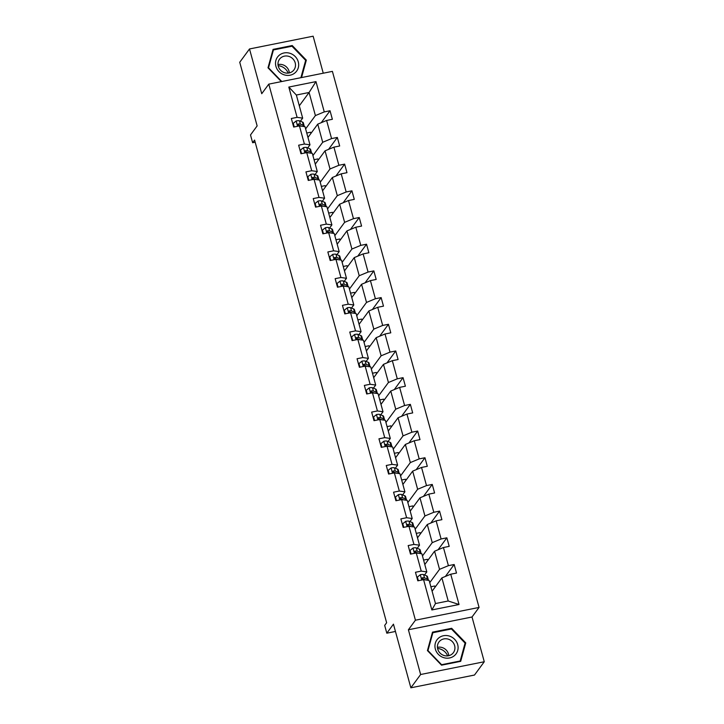 <?xml version="1.0" encoding="UTF-8"?>
<svg xmlns="http://www.w3.org/2000/svg" width="724" height="724" viewBox="0 0 724 724"><rect width="100%" height="100%" fill="white"/><g stroke="black" fill="none" stroke-linecap="round" stroke-linejoin="round"><path stroke-width="1.09" d="M484.266 661.745L472.021 617.002L408.399 629.762L420.635 674.506L484.266 661.745L474.491 675.039L410.861 687.8L393.449 624.151L386.806 633.192L395.449 631.455M420.635 674.506L410.861 687.8M323.257 73.205L313.139 36.2L249.508 48.961L239.734 62.255L257.147 125.904L250.504 134.945L252.631 142.728L255.174 142.221M479.062 607.436L332.406 71.368L268.785 84.129L415.431 620.197L479.062 607.436L472.021 617.002M305.618 128.89L315.402 115.578L309.085 92.482L315.981 81.613L324.271 111.903L330.026 110.745L321.257 122.673M299.302 105.795L309.085 92.482L296.36 95.034L302.677 118.13L300.415 121.207M315.402 115.578L324.271 111.903M312.922 155.579L322.705 142.275L317.746 124.139L326.605 120.456L332.37 119.297L330.026 110.745M326.605 120.456L331.574 138.592L337.33 137.433L328.56 149.37M320.225 182.276L330.008 168.963L325.049 150.827L333.909 147.144L339.674 145.995L337.33 137.433M333.909 147.144L338.877 165.28L344.633 164.131L335.864 176.059M327.529 208.965L337.312 195.661L332.352 177.516L341.212 173.841L346.977 172.683L344.633 164.131M341.212 173.841L346.172 191.978L351.936 190.819L343.167 202.756M334.832 235.662L344.615 222.349L339.656 204.213L348.516 200.53L354.28 199.372L351.936 190.819M348.516 200.53L353.475 218.666L359.24 217.508L350.47 229.445M342.135 262.35L351.918 249.038L346.95 230.902L355.819 227.218L361.575 226.069L359.24 217.508M355.819 227.218L360.778 245.355L366.543 244.205L357.774 256.133M349.439 289.039L359.222 275.735L354.253 257.599L363.122 253.916L368.878 252.757L366.543 244.205M363.122 253.916L368.082 272.052L373.846 270.894L365.068 282.831M356.733 315.736L366.516 302.424L361.557 284.288L370.426 280.604L376.181 279.446L373.846 270.894M370.426 280.604L375.385 298.741L381.141 297.591L372.371 309.519M364.036 342.425L373.819 329.112L368.86 310.976L377.72 307.302L383.485 306.143L381.141 297.591M377.72 307.302L382.688 325.438L388.444 324.28L379.675 336.207M371.34 369.113L381.123 355.81L376.163 337.674L385.023 333.99L390.788 332.832L388.444 324.28M385.023 333.99L389.992 352.126L395.747 350.968L386.978 362.905M378.643 395.811L388.426 382.498L383.467 364.362L392.327 360.679L398.091 359.529L395.747 350.968M392.327 360.679L397.286 378.815L403.051 377.666L394.281 389.593M385.946 422.499L395.729 409.196L390.77 391.051L399.63 387.376L405.395 386.218L403.051 377.666M399.63 387.376L404.589 405.512L410.354 404.354L401.585 416.291M393.25 449.188L403.033 435.884L398.064 417.748L406.933 414.065L412.689 412.906L410.354 404.354M406.933 414.065L411.893 432.201L417.658 431.042L408.888 442.979M400.553 475.885L410.336 462.573L405.368 444.436L414.237 440.753L419.992 439.604L417.658 431.042M414.237 440.753L419.196 458.889L424.961 457.74L416.182 469.668M407.847 502.574L417.63 489.27L412.671 471.134L421.54 467.451L427.296 466.292L424.961 457.74M421.54 467.451L426.499 485.587L432.255 484.428L423.486 496.365M415.151 529.271L424.934 515.959L419.974 497.822L428.834 494.139L434.599 492.981L432.255 484.428M428.834 494.139L433.803 512.275L439.558 511.126L430.789 523.054M422.454 555.96L432.237 542.647L427.278 524.511L436.138 520.827L441.902 519.678L439.558 511.126M436.138 520.827L441.106 538.973L446.862 537.814L438.092 549.742M429.757 582.648L439.54 569.345L434.581 551.208L443.441 547.525L449.206 546.367L446.862 537.814M443.441 547.525L448.4 565.661L454.165 564.503L445.396 576.44M450.744 574.213L459.034 604.504L431.857 609.952L423.576 579.662L429.151 580.449L435.477 603.544L448.201 600.992L441.884 577.897L450.744 574.213L456.509 573.064L454.165 564.503M421.232 571.109L416.273 552.973L421.857 553.76L426.816 571.897L421.232 571.109L415.467 572.268L417.811 580.82L423.576 579.662M413.929 544.421L408.969 526.285L414.553 527.063L419.513 545.199L413.929 544.421L408.173 545.57L410.508 554.131L416.273 552.973M406.626 517.723L401.666 499.587L407.25 500.375L412.209 518.511L406.626 517.723L400.87 518.882L403.205 527.434L408.969 526.285M399.322 491.035L394.363 472.899L399.947 473.686L404.906 491.822L399.322 491.035L393.566 492.193L395.91 500.746L401.666 499.587M392.028 464.346L387.059 446.201L392.643 446.989L397.603 465.125L392.028 464.346L386.263 465.496L388.607 474.048L394.363 472.899M384.725 437.649L379.765 419.513L385.34 420.3L390.299 438.436L384.725 437.649L378.96 438.807L381.304 447.36L387.059 446.201M377.421 410.961L372.462 392.824L378.037 393.603L383.005 411.748L377.421 410.961L371.656 412.11L374 420.671L379.765 419.513M370.118 384.263L365.158 366.127L370.742 366.914L375.702 385.05L370.118 384.263L364.353 385.421L366.697 393.974L372.462 392.824M362.815 357.575L357.855 339.438L363.439 340.226L368.398 358.362L362.815 357.575L357.059 358.733L359.394 367.285L365.158 366.127M355.511 330.886L350.552 312.75L356.136 313.528L361.095 331.664L355.511 330.886L349.755 332.035L352.09 340.597L357.855 339.438M348.217 304.189L343.248 286.052L348.832 286.84L353.792 304.976L348.217 304.189L342.452 305.347L344.796 313.899L350.552 312.75M340.913 277.5L335.945 259.364L341.529 260.151L346.488 278.288L340.913 277.5L335.149 278.659L337.493 287.211L343.248 286.052M333.61 250.812L328.651 232.666L334.226 233.454L339.185 251.59L333.61 250.812L327.845 251.961L330.189 260.522L335.945 259.364M326.307 224.114L321.347 205.978L326.922 206.765L331.891 224.902L326.307 224.114L320.542 225.273L322.886 233.825L328.651 232.666M319.003 197.426L314.044 179.29L319.628 180.068L324.587 198.213L319.003 197.426L313.239 198.575L315.583 207.136L321.347 205.978M311.7 170.728L306.741 152.592L312.325 153.379L317.284 171.516L311.7 170.728L305.944 171.887L308.279 180.439L314.044 179.29M304.397 144.04L299.437 125.904L305.021 126.691L309.981 144.827L304.397 144.04L298.641 145.198L300.976 153.75L306.741 152.592M302.677 118.13L297.102 117.351L291.338 118.501L293.682 127.062L299.437 125.904M297.102 117.351L288.813 87.061L315.981 81.613M386.806 633.192L384.679 625.4L386.634 622.749L254.586 140.067L252.631 142.728M309.981 144.827L307.718 147.904M307.962 137.442L317.746 124.139M322.705 142.275L331.574 138.592M317.284 171.516L315.021 174.593M316.071 179.57A11.584 2.715 -15.3 0 0 315.836 179.462L312.822 178.213A2.462 0.579 -15.3 0 0 312.397 178.14L312.225 178.403M315.266 164.14L325.049 150.827M330.008 168.963L338.877 165.28M324.587 198.213L322.325 201.29M322.569 190.828L332.352 177.516M337.312 195.661L346.172 191.978M331.891 224.902L329.628 227.979M329.873 217.517L339.656 204.213M344.615 222.349L353.475 218.666M339.185 251.59L336.932 254.667M337.972 259.644A11.584 2.715 -15.3 0 0 337.746 259.536L334.732 258.287A2.462 0.579 -15.3 0 0 334.298 258.215L334.126 258.477M337.167 244.214L346.95 230.902M351.918 249.038L360.778 245.355M346.488 278.288L344.226 281.364M344.47 270.903L354.253 257.599M359.222 275.735L368.082 272.052M353.792 304.976L351.529 308.053M352.579 313.03A11.584 2.715 -15.3 0 0 352.344 312.922L349.339 311.673A2.462 0.579 -15.3 0 0 348.905 311.601L348.733 311.863M351.774 297.6L361.557 284.288M366.516 302.424L375.385 298.741M361.095 331.664L358.833 334.741M359.882 339.719A11.584 2.715 -15.3 0 0 359.647 339.61L356.633 338.361A2.462 0.579 -15.3 0 0 356.208 338.289L356.036 338.551M359.077 324.289L368.86 310.976M373.819 329.112L382.688 325.438M368.398 358.362L366.136 361.439M366.38 350.977L376.163 337.674M381.123 355.81L389.992 352.126M375.702 385.05L373.439 388.127M374.489 393.105A11.584 2.715 -15.3 0 0 374.254 392.996L371.24 391.747A2.462 0.579 -15.3 0 0 370.815 391.675L370.643 391.937M373.684 377.675L383.467 364.362M388.426 382.498L397.286 378.815M383.005 411.748L380.743 414.825M380.987 404.363L390.77 391.051M395.729 409.196L404.589 405.512M390.299 438.436L388.046 441.513M388.281 431.052L398.064 417.748M403.033 435.884L411.893 432.201M397.603 465.125L395.34 468.202M396.39 473.179A11.584 2.715 -15.3 0 0 396.164 473.071L393.15 471.822A2.462 0.579 -15.3 0 0 392.716 471.749L392.544 472.012M395.585 457.749L405.368 444.436M410.336 462.573L419.196 458.889M404.906 491.822L402.644 494.899M402.888 484.437L412.671 471.134M417.63 489.27L426.499 485.587M412.209 518.511L409.947 521.588M410.997 526.565A11.584 2.715 -15.3 0 0 410.761 526.457L407.748 525.208A2.462 0.579 -15.3 0 0 407.322 525.135L407.15 525.398M410.191 511.135L419.974 497.822M424.934 515.959L433.803 512.275M419.513 545.199L417.25 548.276M418.3 553.254A11.584 2.715 -15.3 0 0 418.065 553.145L415.051 551.896A2.462 0.579 -15.3 0 0 414.626 551.824L414.454 552.086M417.495 537.823L427.278 524.511M432.237 542.647L441.106 538.973M426.816 571.897L424.554 574.974M424.798 564.512L434.581 551.208M439.54 569.345L448.4 565.661M431.857 609.952L435.477 603.544M408.399 629.762L415.431 620.197M249.508 48.961L261.744 93.704L268.785 84.129M432.101 591.209L441.884 577.897M301.465 126.184A11.584 2.715 -15.3 0 0 301.229 126.076L298.225 124.827A2.462 0.579 -15.3 0 0 297.79 124.754L297.618 125.017M435.034 587.209L434.699 585.997L430.88 586.766M427.73 560.521L427.395 559.308L423.576 560.068M420.427 533.832L420.092 532.62L416.282 533.38M413.123 507.135L412.798 505.922L408.979 506.691M405.82 480.446L405.494 479.234L401.675 479.994M398.526 453.758L398.191 452.536L394.372 453.305M391.222 427.06L390.888 425.848L387.069 426.617M383.919 400.372L383.584 399.159L379.765 399.919M376.616 373.674L376.281 372.462L372.462 373.231M369.312 346.986L368.978 345.773L365.168 346.543M362.009 320.298L361.683 319.085L357.864 319.845M354.706 293.6L354.38 292.387L350.561 293.157M347.411 266.912L347.077 265.699L343.257 266.459M340.108 240.223L339.773 239.001L335.954 239.771M332.805 213.526L332.47 212.313L328.651 213.082M325.501 186.837L325.167 185.625L321.347 186.385M318.198 160.14L317.863 158.927L314.053 159.696M310.895 133.451L310.569 132.239L306.75 133.008M448.201 600.992L459.034 604.504M288.813 87.061L296.36 95.034M432.5 632.152L427.441 650.577L441.531 665.175L460.699 661.329L465.758 642.894L451.667 628.305L432.5 632.152M301.546 77.559L306.333 60.128L292.234 45.531L273.075 49.377L268.007 67.812L281.346 81.613M451.115 629.047L451.667 628.305M464.781 644.224L465.758 642.894M291.691 46.273L292.234 45.531M305.356 61.459L306.333 60.128M418.372 580.711L417.386 577.091L420.354 574.693A4.833 1.131 -15.3 0 1 423.612 574.585L426.626 575.833A13.955 3.267 -15.3 0 1 427.45 576.585L428.337 579.834A13.955 3.267 164.7 0 0 427.513 579.082L424.499 577.833A4.833 1.131 164.7 0 0 422.49 577.752L421.92 578.078M423.721 579.155A11.584 2.715 -15.3 0 1 422.707 579.788M428.318 580.331A13.955 3.267 164.7 0 0 428.337 579.834M423.051 579.806C421.603 579.3 421.413 578.612 422.49 577.752L421.929 578.521A2.462 0.579 -15.3 0 1 422.354 578.585L425.368 579.834A11.584 2.715 -15.3 0 1 425.603 579.951M424.155 579.743A4.833 1.131 -15.3 0 1 425.006 579.87M417.386 577.091L416.952 577.68M411.069 554.014L410.083 550.403L413.051 548.005A4.833 1.131 -15.3 0 1 416.309 547.896L419.323 549.136A13.955 3.267 -15.3 0 1 420.146 549.896L421.042 553.145A13.955 3.267 164.7 0 0 420.219 552.394L417.205 551.145A4.833 1.131 164.7 0 0 415.187 551.064L414.617 551.389M416.418 552.457A11.584 2.715 -15.3 0 1 415.404 553.091M421.024 553.643A13.955 3.267 164.7 0 0 421.042 553.145M416.852 553.055A4.833 1.131 -15.3 0 1 417.712 553.172M414.626 551.824L415.187 551.064C414.11 551.923 414.3 552.611 415.748 553.118M410.083 550.403L409.648 550.991M403.766 527.325L402.779 523.714L405.757 521.307A4.833 1.131 -15.3 0 1 409.006 521.199L412.019 522.447A13.955 3.267 -15.3 0 1 412.843 523.199L413.739 526.457A13.955 3.267 164.7 0 0 412.915 525.696L409.902 524.447A4.833 1.131 164.7 0 0 407.884 524.366L407.322 524.701M409.114 525.769A11.584 2.715 -15.3 0 1 408.101 526.402M413.721 526.945A13.955 3.267 164.7 0 0 413.739 526.457M409.549 526.366A4.833 1.131 -15.3 0 1 410.408 526.484M407.322 525.135L407.884 524.366C406.807 525.235 406.997 525.914 408.445 526.42M402.779 523.714L402.354 524.303M437.567 648.478A11.403 10.634 -143.7 0 1 440.174 649.003A11.403 10.634 -143.7 0 1 447.64 655.872M443.568 657.6A11.865 11.059 36.3 0 0 457.722 650.469A11.865 11.059 36.3 0 0 449.477 636.097A11.865 11.059 36.3 0 0 435.323 643.229A11.865 11.059 36.3 0 0 443.568 657.6M443.93 655.473A8.978 8.371 36.3 0 0 453.405 652.65A8.978 8.371 36.3 0 0 448.4 639.192A8.978 8.371 36.3 0 0 438.934 642.016A8.978 8.371 36.3 0 0 443.93 655.473M448.753 655.691A8.978 8.371 36.3 0 0 442.246 647.573A8.978 8.371 36.3 0 0 437.414 647.356M432.862 632.713L451.432 628.984L465.089 643.12L460.183 660.985L441.613 664.704L427.956 650.568L432.862 632.713L432.038 633.826M459.794 661.51L460.183 660.985M278.143 65.703A11.403 10.634 -143.7 0 1 280.749 66.228A11.403 10.634 -143.7 0 1 288.206 73.106M284.143 74.825A11.865 11.059 36.3 0 0 298.297 67.694A11.865 11.059 36.3 0 0 290.043 53.323A11.865 11.059 36.3 0 0 275.889 60.454A11.865 11.059 36.3 0 0 284.143 74.825M284.505 72.699A8.978 8.371 36.3 0 0 293.971 69.875A8.978 8.371 36.3 0 0 288.976 56.418A8.978 8.371 36.3 0 0 279.5 59.241A8.978 8.371 36.3 0 0 284.505 72.699M289.329 72.916A8.978 8.371 36.3 0 0 282.812 64.798A8.978 8.371 36.3 0 0 277.989 64.581M272.613 51.051L273.437 49.938L291.998 46.218L305.664 60.354L300.894 77.694M281.79 81.522L268.523 67.794L273.437 49.938M396.471 500.628L395.476 497.017L398.453 494.619A4.833 1.131 -15.3 0 1 401.711 494.51L404.725 495.759A13.955 3.267 -15.3 0 1 405.549 496.51L406.436 499.759A13.955 3.267 164.7 0 0 405.612 499.008L402.598 497.759A4.833 1.131 164.7 0 0 400.58 497.678L400.019 498.003M401.811 499.08A11.584 2.715 -15.3 0 1 400.797 499.714M406.417 500.257A13.955 3.267 164.7 0 0 406.436 499.759M401.141 499.732C399.693 499.225 399.512 498.537 400.58 497.678L400.019 498.438A2.462 0.579 -15.3 0 1 400.453 498.51L403.458 499.759A11.584 2.715 -15.3 0 1 403.693 499.877M402.245 499.669A4.833 1.131 -15.3 0 1 403.105 499.795M395.476 497.017L395.051 497.605M389.168 473.939L388.182 470.329L391.15 467.93A4.833 1.131 -15.3 0 1 394.408 467.813L397.422 469.061A13.955 3.267 -15.3 0 1 398.245 469.822L399.132 473.071A13.955 3.267 164.7 0 0 398.309 472.32L395.295 471.071A4.833 1.131 164.7 0 0 393.277 470.989L392.716 471.315M394.508 472.383A11.584 2.715 -15.3 0 1 393.494 473.016M399.114 473.568A13.955 3.267 164.7 0 0 399.132 473.071M394.951 472.98A4.833 1.131 -15.3 0 1 395.802 473.098M392.716 471.749L393.277 470.989C392.209 471.849 392.39 472.528 393.838 473.034M388.182 470.329L387.747 470.917M381.865 447.251L380.878 443.64L383.847 441.233A4.833 1.131 -15.3 0 1 387.105 441.124L390.118 442.373A13.955 3.267 -15.3 0 1 390.942 443.124L391.829 446.373A13.955 3.267 164.7 0 0 391.005 445.622L387.992 444.373A4.833 1.131 164.7 0 0 385.973 444.292L385.412 444.627M387.204 445.694A11.584 2.715 -15.3 0 1 386.2 446.328M391.811 446.871A13.955 3.267 164.7 0 0 391.829 446.373M386.544 446.346C385.087 445.839 384.906 445.151 385.973 444.292L385.412 445.061A2.462 0.579 -15.3 0 1 385.847 445.133L388.86 446.373A11.584 2.715 -15.3 0 1 389.087 446.491M387.648 446.292A4.833 1.131 -15.3 0 1 388.498 446.409M380.878 443.64L380.444 444.219M374.561 420.553L373.575 416.943L376.543 414.544A4.833 1.131 -15.3 0 1 379.801 414.436L382.815 415.685A13.955 3.267 -15.3 0 1 383.639 416.436L384.525 419.685A13.955 3.267 164.7 0 0 383.702 418.934L380.688 417.685A4.833 1.131 164.7 0 0 378.679 417.603L378.109 417.929M379.901 419.006A11.584 2.715 -15.3 0 1 378.896 419.63M384.507 420.182A13.955 3.267 164.7 0 0 384.525 419.685M379.24 419.658C377.792 419.151 377.602 418.463 378.679 417.603L378.109 418.363A2.462 0.579 -15.3 0 1 378.543 418.436L381.557 419.685A11.584 2.715 -15.3 0 1 381.783 419.802M380.344 419.594A4.833 1.131 -15.3 0 1 381.195 419.712M373.575 416.943L373.141 417.531M367.258 393.865L366.272 390.254L369.24 387.856A4.833 1.131 -15.3 0 1 372.498 387.738L375.512 388.987A13.955 3.267 -15.3 0 1 376.335 389.747L377.222 392.996A13.955 3.267 164.7 0 0 376.399 392.236L373.385 390.987A4.833 1.131 164.7 0 0 371.376 390.906L370.806 391.241M372.607 392.308A11.584 2.715 -15.3 0 1 371.593 392.942M377.204 393.494A13.955 3.267 164.7 0 0 377.222 392.996M373.041 392.906A4.833 1.131 -15.3 0 1 373.892 393.023M370.815 391.675L371.376 390.906C370.299 391.774 370.489 392.453 371.937 392.96M366.272 390.254L365.837 390.842M359.955 367.177L358.968 363.557L361.937 361.158A4.833 1.131 -15.3 0 1 365.195 361.05L368.208 362.299A13.955 3.267 -15.3 0 1 369.032 363.05L369.928 366.299A13.955 3.267 164.7 0 0 369.104 365.548L366.091 364.299A4.833 1.131 164.7 0 0 364.072 364.217L363.502 364.543M365.303 365.62A11.584 2.715 -15.3 0 1 364.29 366.253M369.91 366.797A13.955 3.267 164.7 0 0 369.928 366.299M364.634 366.272C363.186 365.765 362.996 365.077 364.072 364.217L363.511 364.987A2.462 0.579 -15.3 0 1 363.937 365.05L366.95 366.299A11.584 2.715 -15.3 0 1 367.186 366.416M365.738 366.208A4.833 1.131 -15.3 0 1 366.597 366.335M358.968 363.557L358.534 364.145M352.651 340.479L351.665 336.868L354.642 334.47A4.833 1.131 -15.3 0 1 357.891 334.361L360.905 335.601A13.955 3.267 -15.3 0 1 361.728 336.361L362.624 339.61A13.955 3.267 164.7 0 0 361.801 338.859L358.787 337.61A4.833 1.131 164.7 0 0 356.769 337.529L356.208 337.855M358 338.923A11.584 2.715 -15.3 0 1 356.986 339.556M362.606 340.108A13.955 3.267 164.7 0 0 362.624 339.61M358.434 339.52A4.833 1.131 -15.3 0 1 359.294 339.637M356.208 338.289L356.769 337.529C355.692 338.389 355.882 339.076 357.33 339.583M351.665 336.868L351.24 337.456M345.357 313.791L344.362 310.18L347.339 307.772A4.833 1.131 -15.3 0 1 350.597 307.664L353.611 308.913A13.955 3.267 -15.3 0 1 354.434 309.664L355.321 312.922A13.955 3.267 164.7 0 0 354.498 312.162L351.484 310.913A4.833 1.131 164.7 0 0 349.466 310.831L348.905 311.166M350.697 312.234A11.584 2.715 -15.3 0 1 349.683 312.868M355.303 313.411A13.955 3.267 164.7 0 0 355.321 312.922M351.131 312.831A4.833 1.131 -15.3 0 1 351.991 312.949M348.905 311.601L349.466 310.831C348.398 311.7 348.579 312.379 350.027 312.886M344.362 310.18L343.936 310.768M338.054 287.093L337.067 283.482L340.036 281.084A4.833 1.131 -15.3 0 1 343.294 280.975L346.307 282.224A13.955 3.267 -15.3 0 1 347.131 282.975L348.018 286.224A13.955 3.267 164.7 0 0 347.194 285.473L344.181 284.224A4.833 1.131 164.7 0 0 342.162 284.143L341.601 284.469M343.393 285.546A11.584 2.715 -15.3 0 1 342.38 286.179M348 286.722A13.955 3.267 164.7 0 0 348.018 286.224M342.724 286.197C341.276 285.69 341.094 285.003 342.162 284.143L341.601 284.903A2.462 0.579 -15.3 0 1 342.036 284.975L345.049 286.224A11.584 2.715 -15.3 0 1 345.276 286.342M343.837 286.134A4.833 1.131 -15.3 0 1 344.687 286.261M337.067 283.482L336.633 284.07M330.75 260.405L329.764 256.794L332.732 254.396A4.833 1.131 -15.3 0 1 335.99 254.278L339.004 255.527A13.955 3.267 -15.3 0 1 339.827 256.287L340.714 259.536A13.955 3.267 164.7 0 0 339.891 258.785L336.877 257.536A4.833 1.131 164.7 0 0 334.859 257.454L334.298 257.78M336.09 258.848A11.584 2.715 -15.3 0 1 335.085 259.482M340.696 260.034A13.955 3.267 164.7 0 0 340.714 259.536M336.533 259.445A4.833 1.131 -15.3 0 1 337.384 259.563M334.298 258.215L334.859 257.454C333.791 258.314 333.972 258.993 335.429 259.5M329.764 256.794L329.329 257.382M323.447 233.716L322.461 230.105L325.429 227.698A4.833 1.131 -15.3 0 1 328.687 227.589L331.701 228.838A13.955 3.267 -15.3 0 1 332.524 229.589L333.411 232.847A13.955 3.267 164.7 0 0 332.588 232.087L329.574 230.838A4.833 1.131 164.7 0 0 327.565 230.757L326.995 231.092M328.787 232.16A11.584 2.715 -15.3 0 1 327.782 232.793M333.393 233.336A13.955 3.267 164.7 0 0 333.411 232.847M328.126 232.811C326.678 232.304 326.488 231.617 327.565 230.757L326.995 231.526A2.462 0.579 -15.3 0 1 327.429 231.599L330.443 232.847A11.584 2.715 -15.3 0 1 330.669 232.956M329.23 232.757A4.833 1.131 -15.3 0 1 330.081 232.875M322.461 230.105L322.026 230.685M316.144 207.019L315.157 203.408L318.126 201.01A4.833 1.131 -15.3 0 1 321.384 200.901L324.397 202.15A13.955 3.267 -15.3 0 1 325.221 202.901L326.108 206.15A13.955 3.267 164.7 0 0 325.284 205.399L322.271 204.15A4.833 1.131 164.7 0 0 320.261 204.068L319.691 204.394M321.492 205.471A11.584 2.715 -15.3 0 1 320.479 206.096M326.09 206.648A13.955 3.267 164.7 0 0 326.108 206.15M320.822 206.123C319.375 205.616 319.184 204.928 320.261 204.068L319.7 204.829A2.462 0.579 -15.3 0 1 320.126 204.901L323.139 206.15A11.584 2.715 -15.3 0 1 323.375 206.268M321.927 206.059A4.833 1.131 -15.3 0 1 322.777 206.177M315.157 203.408L314.723 203.996M308.84 180.33L307.854 176.719L310.822 174.321A4.833 1.131 -15.3 0 1 314.08 174.203L317.094 175.452A13.955 3.267 -15.3 0 1 317.917 176.213L318.813 179.462A13.955 3.267 164.7 0 0 317.99 178.701L314.976 177.461A4.833 1.131 164.7 0 0 312.958 177.371L312.388 177.706M314.189 178.774A11.584 2.715 -15.3 0 1 313.175 179.407M318.795 179.959A13.955 3.267 164.7 0 0 318.813 179.462M314.623 179.371A4.833 1.131 -15.3 0 1 315.483 179.489M312.397 178.14L312.958 177.371C311.881 178.24 312.071 178.918 313.519 179.425M307.854 176.719L307.419 177.308M301.537 153.642L300.551 150.022L303.528 147.624A4.833 1.131 -15.3 0 1 306.777 147.515L309.791 148.764A13.955 3.267 -15.3 0 1 310.614 149.515L311.51 152.764A13.955 3.267 164.7 0 0 310.687 152.013L307.673 150.764A4.833 1.131 164.7 0 0 305.655 150.683L305.094 151.008M306.886 152.085A11.584 2.715 -15.3 0 1 305.872 152.719M311.492 153.262A13.955 3.267 164.7 0 0 311.51 152.764M306.216 152.737C304.768 152.23 304.578 151.542 305.655 150.683L305.094 151.452A2.462 0.579 -15.3 0 1 305.519 151.515L308.533 152.764A11.584 2.715 -15.3 0 1 308.768 152.882M307.32 152.673A4.833 1.131 -15.3 0 1 308.18 152.8M300.551 150.022L300.125 150.61M294.243 126.944L293.247 123.333L296.225 120.935A4.833 1.131 -15.3 0 1 299.483 120.827L302.496 122.066A13.955 3.267 -15.3 0 1 303.32 122.827L304.207 126.076A13.955 3.267 164.7 0 0 303.383 125.324L300.37 124.076A4.833 1.131 164.7 0 0 298.351 123.994L297.79 124.32M299.582 125.388A11.584 2.715 -15.3 0 1 298.569 126.021M304.189 126.573A13.955 3.267 164.7 0 0 304.207 126.076M300.017 125.985A4.833 1.131 -15.3 0 1 300.876 126.103M297.79 124.754L298.351 123.994C297.283 124.854 297.464 125.542 298.912 126.048M293.247 123.333L292.822 123.922M420.282 574.756L421.73 580.033M426.626 575.833L427.513 579.082M423.612 574.585L424.499 577.833M412.979 548.059L414.427 553.344M419.323 549.136L420.219 552.394M416.309 547.896L417.205 551.145M405.675 521.37L407.123 526.647M412.019 522.447L412.915 525.696M409.006 521.199L409.902 524.447M398.381 494.682L399.82 499.958M404.725 495.759L405.612 499.008M401.711 494.51L402.598 497.759M391.078 467.985L392.517 473.27M397.422 469.061L398.309 472.32M394.408 467.813L395.295 471.071M383.774 441.296L385.213 446.572M390.118 442.373L391.005 445.622M387.105 441.124L387.992 444.373M376.471 414.608L377.919 419.884M382.815 415.685L383.702 418.934M379.801 414.436L380.688 417.685M369.168 387.91L370.616 393.195M375.512 388.987L376.399 392.236M372.498 387.738L373.385 390.987M361.864 361.222L363.312 366.498M368.208 362.299L369.104 365.548M365.195 361.05L366.091 364.299M354.561 334.524L356.009 339.809M360.905 335.601L361.801 338.859M357.891 334.361L358.787 337.61M347.267 307.836L348.706 313.112M353.611 308.913L354.498 312.162M350.597 307.664L351.484 310.913M339.963 281.147L341.402 286.423M346.307 282.224L347.194 285.473M343.294 280.975L344.181 284.224M332.66 254.45L334.099 259.735M339.004 255.527L339.891 258.785M335.99 254.278L336.877 257.536M325.357 227.761L326.805 233.037M331.701 228.838L332.588 232.087M328.687 227.589L329.574 230.838M318.053 201.073L319.501 206.349M324.397 202.15L325.284 205.399M321.384 200.901L322.271 204.15M310.75 174.375L312.198 179.661M317.094 175.452L317.99 178.701M314.08 174.203L314.976 177.461M303.447 147.687L304.894 152.963M309.791 148.764L310.687 152.013M306.777 147.515L307.673 150.764M296.152 120.989L297.591 126.275M302.496 122.066L303.383 125.324M299.483 120.827L300.37 124.076"/></g></svg>
